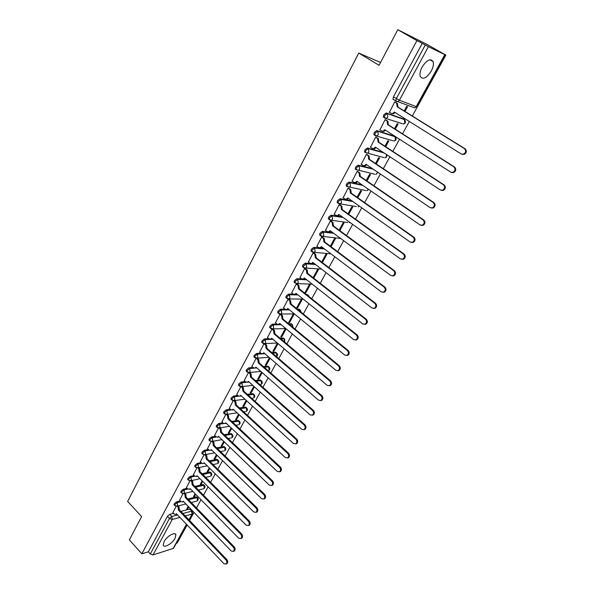 <?xml version="1.0" encoding="UTF-8"?>
<svg xmlns="http://www.w3.org/2000/svg" width="594" height="594" viewBox="0 0 594 594"><rect width="100%" height="100%" fill="white"/><g stroke="black" fill="none" stroke-linecap="round" stroke-linejoin="round"><path stroke-width="0.89" d="M180.309 500.891L176.492 501.856L174.183 503.831L174.257 505.093M187.169 488.283L183.316 489.196L181.007 491.171L181.088 492.463M194.119 475.512L190.228 476.381L187.912 478.356L188.001 479.685M201.158 462.585L197.23 463.402L194.899 465.377L195.003 466.75M208.279 449.502L204.314 450.267L201.982 452.234L202.086 453.653M215.503 436.256L211.494 436.961L209.147 438.929L209.266 440.384M222.817 422.839L218.755 423.485L216.409 425.453L216.535 426.952M230.227 409.259L226.114 409.845L223.76 411.805L223.901 413.35M237.734 395.507L233.568 396.02L231.207 397.98L230.94 399.19L231.356 399.576M245.344 381.578L241.119 382.024L238.751 383.976L238.476 385.224L238.914 385.625M253.059 367.471L248.767 367.842L246.391 369.795L246.109 371.079L246.569 371.488M260.885 353.185L256.519 353.475L254.135 355.42L253.846 356.756L254.321 357.172M268.815 338.714L264.367 338.922L261.976 340.859L261.679 342.241L262.177 342.664M276.863 324.057L272.319 324.168L269.921 326.106L269.624 327.532L270.136 327.962M285.023 309.207L280.383 309.222L277.977 311.159L277.673 312.622L278.207 313.068M293.317 294.171L288.55 294.075L286.145 296.005L285.825 297.52L286.382 297.973M301.745 278.935L296.829 278.72L294.416 280.65L294.089 282.217L294.669 282.677M310.372 263.513L305.227 263.157L302.799 265.08L302.465 266.699L303.066 267.174M323.626 248.314L313.729 247.386L311.301 249.294L310.959 250.972L311.59 251.455M332.818 232.662L322.356 231.393L319.921 233.293L319.572 235.031L320.225 235.521M342.248 216.84L331.103 215.177L328.66 217.077L328.304 218.874L328.987 219.372M351.93 200.861L339.968 198.73L337.526 200.624L337.154 202.48L337.875 202.999M361.917 184.764L348.968 182.054L346.51 183.94L346.131 185.863L346.896 186.405M372.297 168.562L358.085 165.139L355.628 167.018L355.234 169.015L356.058 169.572M383.175 152.331L367.337 147.988L364.872 149.859L364.471 151.923L365.362 152.517M394.223 136.085L376.722 130.583L374.257 132.447L373.841 134.586L374.821 135.224M403.534 118.971L386.249 112.927L383.769 114.783L383.345 116.996L383.791 117.478M431.207 71.154C433.204 67.33 433.843 64.152 433.108 61.628C430.524 58.093 426.863 59.89 422.134 67.011C420.166 70.835 419.542 73.983 420.262 76.455C422.861 79.997 426.514 78.23 431.207 71.154M175.059 538.305L175.906 534.875C175.379 531.378 166.817 536.189 164.07 541.587L163.246 544.98C163.818 548.492 172.342 543.636 175.059 538.305M176.292 543.272L177.198 542.99L187.117 524.977M189.575 520.515L194.03 512.429M196.503 507.937L201.032 499.717M203.519 495.196L208.115 486.857M210.618 482.306L215.288 473.826M217.812 469.245L222.55 460.64M225.089 456.021L229.908 447.282M232.462 442.634L237.355 433.754M239.931 429.068L244.899 420.047M247.498 415.332L252.547 406.162M255.16 401.418L260.291 392.099M262.919 387.318L268.132 377.858M270.79 373.039L276.084 363.417M278.757 358.568L284.14 348.789M286.828 343.904L292.3 333.969M295.01 329.046L300.571 318.941M303.304 313.981L308.962 303.712M311.709 298.715L317.463 288.276M320.233 283.241L326.076 272.631M328.868 267.56L334.816 256.764M337.63 251.656L343.674 240.674M346.51 235.528L352.658 224.361M355.516 219.171L361.768 207.818M364.649 202.584L371.005 191.038M373.908 185.766L380.383 174.02M383.308 168.703L389.887 156.749M392.842 151.396L399.532 139.234M402.509 133.828L409.325 121.458M412.325 116.008L445.856 55.116L428.423 46.703L399.406 100.252L416.223 106.593L444.683 54.856M397.794 29.7L416.921 40.6L141.84 553.794L129.366 539.879L141.617 516.594L127.636 501.418L358.754 53.074L379.069 65.295L397.794 29.7L427.405 44.632L445.856 55.116M186.635 524.472L173.507 548.329L153.014 554.937L150.297 553.987L148.337 551.811L167.441 516.342L169.743 514.359L173.537 513.357M180.88 511.404L189.605 509.08L192.345 511.427L192.56 513.713L192.055 514.07L185.209 515.941M148.337 551.811L141.84 553.794M394.275 99.955L396.079 101.277M422.282 43.288L393.428 96.859L399.406 100.252L397.824 101.596L396.295 101.411L395.864 100.935L396.309 98.634L425.289 45.003L416.921 40.6M425.289 45.003L428.423 46.703M395.582 102.317L394.698 101.908L389.486 112.296M395.262 129.202L398.114 123.99L397.223 123.693L394.483 128.712M385.996 120.04L385.105 119.661L379.93 129.878M385.692 146.718L388.78 141.06L387.889 140.793L384.927 146.213M376.551 137.504L375.653 137.155L370.515 147.208M376.254 163.981L379.581 157.885L378.682 157.648L375.497 163.469M367.241 154.73L366.335 154.41L361.249 164.308M366.951 180.992L370.508 174.488L369.602 174.272L366.208 180.479M358.056 171.703L357.143 171.414L352.116 181.163M357.781 197.772L361.56 190.852L360.64 190.674L357.046 197.253M349.005 188.447L348.084 188.179L343.117 197.78M348.745 214.308L352.739 207.002L351.811 206.846L348.017 213.788M340.072 204.952L339.152 204.715L334.244 214.174M339.827 230.621L344.03 222.928L343.094 222.802L339.107 230.093M331.274 221.235L330.338 221.02L325.497 230.346M331.036 246.703L335.439 238.647L334.496 238.536L330.323 246.176M322.587 237.288L321.651 237.103L316.869 246.295M322.356 262.57L326.967 254.15L326.017 254.069L321.666 262.036M314.026 253.126L313.083 252.962L308.353 262.028M313.751 278.178L318.599 269.446L317.649 269.386L313.12 277.68M305.576 268.748L304.625 268.607L299.963 277.547M313.825 278.178L313.142 277.643M304.722 293.146L305.635 293.161L310.35 284.541L309.385 284.511L304.685 293.117M297.245 284.162L296.287 284.043L291.684 292.857M305.635 293.161L304.96 292.619M297.557 307.952L302.205 299.443L301.24 299.435L296.584 307.952L297.557 307.952L296.881 307.402M289.018 299.369L288.06 299.272L283.509 307.967M289.575 322.549L294.164 314.152L293.191 314.159L288.602 322.572L289.575 322.549L288.914 322M280.903 314.375L279.937 314.3L275.453 322.876M285.959 328.675L285.254 328.697L280.717 336.998L281.697 336.954L281.044 336.404M272.898 329.18L271.926 329.128L267.493 337.585M264.003 343.785L259.645 352.108M277.405 343.065L272.936 351.24L273.923 351.18L273.277 350.623M256.163 358.301L251.893 366.439M269.431 357.662L265.258 365.303L266.246 365.221L265.607 364.664M248.418 372.631L244.245 380.591M261.568 372.067L257.67 379.195L258.672 379.091L258.034 378.527M240.778 386.776L236.694 394.557M253.801 386.278L250.185 392.901L251.188 392.783L250.557 392.211M233.234 400.735L229.239 408.345M246.139 400.311L242.79 406.445L243.792 406.303L243.176 405.732M225.787 414.523L221.881 421.955M238.573 414.166L235.484 419.81L236.494 419.654L235.885 419.082M218.429 428.126L214.612 435.402M231.096 427.843L228.274 433.019L229.284 432.84L228.683 432.269M211.167 441.565L207.44 448.678M223.723 441.349L221.146 446.064L222.163 445.871L221.569 445.292M214.531 452.814L203.994 454.833L200.356 461.79M216.439 454.677L214.107 458.947L215.132 458.739L214.538 458.16M196.911 467.953L193.354 474.74M209.251 467.849L207.158 471.681L208.182 471.45L207.596 470.871M189.917 480.902L186.442 487.533M202.146 480.85L200.289 484.259L201.314 484.013L200.735 483.434M183.004 493.696L179.611 500.163M195.129 493.696L193.496 496.681L194.528 496.421L193.956 495.841M187.845 498.997L196.295 496.866L197.743 497.876C198.537 499.22 198.27 500.289 196.926 501.084L197.46 500.519L197.015 497.601L188.565 499.74M194.906 486.441L203.066 484.504L204.507 485.521C205.324 486.872 205.049 487.949 203.69 488.751L204.239 488.164L203.794 485.239L195.634 487.184M202.064 473.737L209.912 471.992L211.36 473.017C212.184 474.383 211.917 475.467 210.536 476.262L211.108 475.668L210.647 472.72L202.806 474.48M209.333 460.885L216.847 459.325L218.295 460.365C219.134 461.746 218.859 462.83 217.463 463.632L218.05 463.016L217.597 460.053L210.076 461.627M216.699 447.883L223.871 446.51L225.312 447.557C226.166 448.945 225.891 450.044 224.48 450.839L225.089 450.207L224.621 447.23L217.456 448.619M224.183 434.726L230.977 433.531L232.417 434.585C233.286 435.996 233.011 437.095 231.578 437.897L232.202 437.243L231.734 434.251L224.948 435.454M231.779 421.413L238.164 420.396L239.605 421.458C240.496 422.876 240.214 423.99 238.758 424.792L239.412 424.123L238.937 421.116L232.551 422.141M239.493 407.944L245.448 407.098L246.889 408.167C247.795 409.6 247.505 410.721 246.035 411.523L246.71 410.833L246.228 407.811L240.273 408.665M247.334 394.312L252.821 393.629L254.262 394.706C255.182 396.161 254.893 397.289 253.393 398.091L254.098 397.379L253.616 394.342L248.129 395.032M255.301 380.524L260.291 379.997L261.724 381.073C262.667 382.551 262.37 383.687 260.848 384.489L261.575 383.761L261.085 380.709L256.103 381.237M263.409 366.572L267.849 366.194L269.282 367.278C270.24 368.763 269.943 369.913 268.399 370.715L269.149 369.965L268.659 366.899L264.219 367.285M271.666 352.465L275.505 352.205L276.938 353.296C277.844 354.573 277.68 355.672 276.462 356.593M280.071 338.194L283.264 338.045L284.689 339.137L284.697 342.099M288.639 323.76L291.119 323.7L292.545 324.799L292.916 327.301M288.135 309.199L288.669 309.199M297.394 309.177L299.079 309.17L300.497 310.268L301.091 312.184M296.154 294.23L297.163 294.245M306.333 294.431L308.561 295.545L309.162 296.681M304.232 279.046L305.813 279.113M311.464 263.588L314.627 263.803M380.546 62.474L358.754 53.074M404.974 111.442L407.573 106.682L406.697 106.356L404.187 110.952M176.173 506.333L172.861 512.644M188.201 506.378L186.791 508.961L187.823 508.687L187.258 508.1M187.823 508.687L188.766 506.964M194.528 496.421L195.701 494.275M201.314 484.013L202.725 481.43M208.182 471.45L209.831 468.428M215.132 458.739L217.033 455.256M222.163 445.871L224.324 441.921M229.284 432.84L231.705 428.415M236.494 419.654L239.182 414.738M243.792 406.303L246.755 400.883M251.188 392.783L254.425 386.843M258.672 379.091L262.199 372.624M266.246 365.221L270.077 358.219M273.923 351.18L278.059 343.622M281.697 336.954L286.145 328.831M197.46 497.586L196.295 496.866M204.217 485.224L203.066 484.504M211.056 472.713L209.912 471.992M217.976 460.046L216.847 459.325M224.978 447.23L223.871 446.51M232.068 434.251L230.977 433.531M239.241 421.116L238.164 420.396M246.51 407.818L245.448 407.098M253.861 394.349L252.821 393.629M261.315 380.709L260.291 379.997M268.852 366.899L267.849 366.194M276.492 352.91L275.505 352.205M284.229 338.751L283.264 338.045M292.062 324.398L291.119 323.7M300 309.86L299.079 309.17M308.041 295.136L307.135 294.446M192.077 511.144L189.605 509.08M393.428 96.859L392.983 99.153L393.414 99.629M389.189 112.11L391.164 113.35L392.708 113.543L394.334 112.058L461.271 154.017L463.498 154.202C465.948 152.524 466.245 150.661 464.404 148.611L397.186 106.801L396.673 103.185L397.468 103.482L397.98 107.091L465.132 148.849C466.973 150.891 466.669 152.755 464.226 154.433L462.199 154.351M395.04 112.504L393.503 113.818L391.966 113.632M395.248 102.109L397.468 103.482M394.676 101.953L396.673 103.185M397.186 106.801L397.98 107.091M379.677 129.715L381.63 130.97L383.197 131.163L384.749 129.73L450.749 172.156L453.007 172.349C455.368 170.693 455.643 168.852 453.838 166.832L387.563 124.547L387.05 120.953L387.852 121.221L388.365 124.807L454.573 167.048C456.378 169.06 456.103 170.894 453.749 172.55L451.796 172.52M385.721 119.862L387.852 121.221M385.447 130.175L383.999 131.415L382.484 131.252M385.083 119.698L387.05 120.953M387.563 124.547L388.365 124.807M370.3 147.067L372.223 148.337L373.819 148.537L375.304 147.141L440.392 190.028L442.671 190.228C444.951 188.588 445.203 186.776 443.428 184.786L378.074 142.033L377.576 138.461L378.385 138.699L378.883 142.263L444.178 184.972C445.946 186.954 445.693 188.766 443.421 190.399L441.542 190.414M376.314 137.355L378.385 138.699M375.995 147.594L374.628 148.76L373.151 148.634M375.631 137.199L377.576 138.461M378.074 142.033L378.883 142.263M361.055 164.174L362.956 165.459L364.568 165.659L365.993 164.308L430.182 207.64L432.484 207.841C434.682 206.222 434.912 204.433 433.182 202.472L368.726 159.274L368.228 155.725L369.045 155.932L369.542 159.482L433.939 202.628C435.669 204.581 435.439 206.37 433.241 207.982L431.444 208.041M367.033 154.589L369.045 155.932M366.669 164.761L365.392 165.86L363.959 165.763M366.312 154.44L368.228 155.725M368.726 159.274L369.542 159.482M351.945 181.036L353.816 182.336L355.45 182.536L356.816 181.229L420.129 224.985L422.445 225.193C424.569 223.589 424.777 221.829 423.077 219.899L359.504 176.262L359.014 172.735L359.838 172.928L360.328 176.448L423.849 220.025C425.542 221.956 425.334 223.715 423.21 225.312L421.488 225.401M357.87 171.577L359.838 172.928M357.477 181.69L356.274 182.714L354.885 182.655M357.128 171.443L359.014 172.735M359.504 176.262L360.328 176.448M342.953 197.668L344.81 198.983L346.458 199.183L347.757 197.921L410.216 242.077L412.548 242.285C414.605 240.711 414.798 238.974 413.127 237.065L350.415 193.02L349.933 189.516L350.764 189.679L351.247 193.184L413.899 237.162C415.57 239.07 415.377 240.808 413.327 242.382L411.672 242.501M348.834 188.328L350.764 189.679M348.418 198.381L347.29 199.339L345.938 199.302M348.069 188.209L349.933 189.516M350.415 193.02L351.247 193.184M334.095 214.07L335.922 215.392L337.585 215.6L338.832 214.375L400.453 258.925L402.791 259.14C404.781 257.588 404.952 255.866 403.319 253.98L341.453 209.541L340.978 206.059L341.81 206.2L342.293 209.682L404.106 254.061C405.739 255.94 405.561 257.655 403.578 259.207L401.997 259.355M339.924 204.841L341.81 206.2M339.478 214.835L338.424 215.726L337.11 215.719M339.137 204.737L340.978 206.059M341.453 209.541L342.293 209.682M325.356 230.242L327.16 231.578L328.831 231.794L330.034 230.598L390.83 275.527L393.176 275.75C395.099 274.213 395.255 272.52 393.651 270.656L332.618 225.839L332.143 222.371L332.989 222.49L333.457 225.95L394.446 270.708C396.05 272.572 395.894 274.265 393.971 275.794L392.456 275.965M331.125 221.131L332.989 222.49M330.665 231.066L329.677 231.898L328.408 231.905M330.323 221.042L332.143 222.371M332.618 225.839L333.457 225.95M316.736 246.198L318.518 247.542L320.203 247.757L321.354 246.599L381.341 291.892L383.694 292.122C385.558 290.607 385.699 288.929 384.125 287.088L323.901 241.907L323.433 238.461L324.279 238.558L324.747 241.996L384.927 287.117C386.501 288.959 386.352 290.637 384.496 292.144L383.048 292.33M322.453 237.192L324.279 238.558M321.978 247.074L321.05 247.839L319.817 247.869M321.636 237.117L323.433 238.461M323.901 241.907L324.747 241.996M308.234 261.932L309.986 263.291L311.687 263.513L312.793 262.385L371.993 308.019L374.346 308.264C376.151 306.771 376.277 305.116 374.74 303.289L315.303 257.759L314.842 254.329L315.696 254.403L316.157 257.826L375.542 303.296C377.086 305.116 376.96 306.771 375.156 308.256L373.767 308.457M313.899 253.029L315.696 254.403M313.402 262.86L312.541 263.573L311.345 263.617M313.068 252.977L314.842 254.329M315.303 257.759L316.157 257.826M299.844 277.45L301.581 278.824L303.282 279.054L304.343 277.962L362.771 323.923L365.124 324.176C366.877 322.705 366.995 321.064 365.481 319.26L306.823 273.389L306.363 269.988L307.224 270.032L307.685 273.433L366.29 319.245C367.805 321.05 367.693 322.683 365.941 324.146L364.612 324.361M305.457 268.659L307.224 270.032M304.945 278.43L302.985 279.15M304.618 268.622L306.363 269.988M306.823 273.389L307.685 273.433M291.572 292.768L293.28 294.149L294.988 294.379L296.012 293.325L353.682 339.605L356.036 339.865C357.737 338.417 357.84 336.798 356.348 335.009L298.455 288.818L298.002 285.424L298.871 285.454L299.324 288.84L357.172 334.971C358.657 336.753 358.553 338.372 356.86 339.82L355.583 340.043M297.126 284.073L298.871 285.454M296.599 293.792L294.728 294.476M296.28 284.058L298.002 285.424M298.455 288.818L299.324 288.84M283.405 307.878L285.098 309.266L286.805 309.504L287.786 308.479L344.72 355.071L347.067 355.338C348.715 353.905 348.812 352.309 347.349 350.534L290.199 304.031L289.753 300.661L290.622 300.675L291.075 304.039L348.181 350.475C349.636 352.242 349.547 353.846 347.898 355.271L346.673 355.502M288.907 299.279L290.622 300.675M288.365 308.954L286.583 309.593M288.053 299.279L289.753 300.661M290.199 304.031L291.075 304.039M275.349 322.787L277.019 324.183L278.727 324.435L279.677 323.433L335.877 370.322L338.224 370.597C339.827 369.186 339.909 367.604 338.476 365.845L282.061 319.045L281.615 315.696L282.492 315.689L282.937 319.03L339.308 365.763C340.741 367.523 340.659 369.104 339.063 370.508L337.882 370.745M280.799 314.293L282.492 315.689M280.242 323.908L278.549 324.51M279.93 314.308L281.615 315.696M282.061 319.045L282.937 319.03M267.397 337.503L269.045 338.907L270.76 339.167L271.673 338.194L327.16 385.358L329.499 385.647C331.058 384.259 331.133 382.692 329.722 380.947L274.02 333.865L273.582 330.531L274.465 330.502L274.903 333.828L330.561 380.851C331.972 382.588 331.898 384.155 330.346 385.536L329.202 385.781M272.795 329.098L274.465 330.502M272.223 338.662L270.612 339.226M271.918 329.135L273.582 330.531M274.02 333.865L274.903 333.828M259.548 352.027L261.182 353.437L262.89 353.705L263.773 352.762L318.562 400.193L320.894 400.49C322.408 399.123 322.468 397.572 321.087 395.842L266.09 348.485L265.652 345.173L266.543 345.121L266.973 348.433L321.933 395.723C323.314 397.453 323.255 398.997 321.74 400.363L320.641 400.608M264.902 343.711L266.543 345.121M264.315 353.23L262.771 353.757M264.04 343.785L265.652 345.173M266.09 348.485L266.973 348.433M251.804 366.364L253.415 367.783L255.123 368.05L255.969 367.137L310.075 414.827L312.399 415.132C313.877 413.78 313.929 412.251 312.57 410.536L258.264 362.912L257.833 359.622L258.724 359.556L259.155 362.845L313.424 410.395C314.783 412.11 314.723 413.639 313.253 414.991L312.192 415.236M257.128 358.16L258.724 359.556M256.504 367.604L255.041 368.094L256.875 367.931M256.341 358.316L257.833 359.622M258.264 362.912L259.155 362.845M244.164 380.509L245.753 381.942L247.46 382.217L248.277 381.326L301.707 429.269L304.024 429.581C305.457 428.252 305.502 426.73 304.165 425.029L250.534 377.16L250.111 373.886L251.002 373.797L251.433 377.071L305.026 424.873C306.363 426.574 306.311 428.088 304.885 429.417L303.861 429.67M249.517 372.475L251.002 373.797M248.789 381.786L247.401 382.246M248.723 372.653L250.111 373.886M250.534 377.16L251.433 377.071M236.612 394.475L238.179 395.916L239.887 396.198L240.681 395.329L293.451 443.51L295.76 443.837C297.156 442.523 297.193 441.023 295.879 439.33L242.909 391.223L242.486 387.964L243.384 387.86L243.807 391.112L296.74 439.159C298.054 440.845 298.017 442.344 296.621 443.659L295.626 443.904M241.996 386.605L243.384 387.86M241.186 395.79L239.857 396.213M241.194 386.791L242.486 387.964M242.909 391.223L243.807 391.112M233.672 409.615L232.41 410.009L233.175 409.162L285.306 457.566L287.6 457.9C288.959 456.608 288.988 455.123 287.696 453.437L235.38 405.101L234.964 401.863L235.863 401.744L236.278 404.974L288.565 453.252C289.857 454.922 289.827 456.415 288.469 457.707L287.503 457.959M234.571 400.549L235.863 401.744M229.165 408.271L230.71 409.712L233.316 409.875M233.746 400.742L234.964 401.863M235.38 405.101L236.278 404.974M226.247 423.262L225.052 423.626L225.772 422.809L277.264 471.436L279.544 471.785C280.873 470.507 280.895 469.03 279.626 467.367L227.948 418.807L227.532 415.585L228.438 415.451L228.853 418.666L280.494 467.159C281.771 468.822 281.742 470.292 280.42 471.569L279.484 471.822M227.227 414.315L228.438 415.451M221.807 421.889L223.337 423.336L225.943 423.485M226.388 414.515L227.532 415.585M227.948 418.807L228.853 418.666M214.538 435.328L216.053 436.783L217.746 437.095L218.458 436.293L269.327 485.127L271.599 485.484C272.891 484.221 272.913 482.766 271.658 481.103L220.604 432.335L220.196 429.135L221.109 428.979L221.517 432.18L272.535 480.88C273.789 482.536 273.767 483.991 272.475 485.253L271.569 485.506M219.973 427.903L221.109 428.979M218.926 436.739L217.835 437.08M219.119 428.103L220.196 429.135M220.604 432.335L221.517 432.18M207.365 448.604L208.865 450.066L210.551 450.386L211.241 449.606L261.501 498.633L263.758 499.005C265.013 497.765 265.028 496.317 263.795 494.668L213.357 445.7L212.956 442.515L213.87 442.344L214.271 445.522L264.679 494.431C265.912 496.072 265.897 497.512 264.634 498.76L263.751 499.005M212.801 441.312L213.87 442.344M211.694 450.044L210.677 450.356M211.932 441.52L212.956 442.515M213.357 445.7L214.271 445.522M200.282 461.716L201.76 463.186L203.445 463.506L204.106 462.748L253.764 511.969L256.014 512.347C257.239 511.122 257.254 509.689 256.036 508.056L206.2 458.895L205.799 455.724L206.719 455.539L207.113 458.702L256.92 507.796C258.138 509.437 258.13 510.862 256.898 512.087L256.051 512.34M205.717 454.559L206.719 455.539M204.551 463.186L203.616 463.476M204.833 454.766L205.799 455.724M206.2 458.895L207.113 458.702M193.28 474.665L194.743 476.143L196.421 476.47L197.067 475.735L246.139 525.133L248.366 525.527C249.569 524.316 249.569 522.898 248.374 521.272L199.131 471.926L198.738 468.77L199.658 468.577L200.052 471.725L249.265 520.997C250.46 522.623 250.46 524.042 249.257 525.252L248.463 525.497M198.715 467.641L199.658 468.577M197.49 476.165L196.636 476.425M197.809 467.849L198.738 468.77M199.131 471.926L200.052 471.725M186.375 487.459L187.815 488.944L189.486 489.278L190.11 488.558L238.602 538.127L240.822 538.535C241.996 537.34 241.988 535.937 240.815 534.318L192.152 484.793L191.758 481.66L192.679 481.444L193.072 484.578L241.706 534.028C242.887 535.647 242.887 537.05 241.713 538.238L240.964 538.483M191.803 480.553L192.679 481.444M190.526 488.981L189.738 489.218M190.882 480.769L191.758 481.66M192.152 484.793L193.072 484.578M179.544 500.096L180.97 501.581L182.633 501.93L183.242 501.225L231.163 550.957L233.368 551.373C234.511 550.2 234.504 548.804 233.345 547.193L185.254 497.505L184.868 494.386L185.788 494.163L186.182 497.275L234.244 546.896C235.402 548.5 235.41 549.896 234.266 551.069L233.553 551.314M184.964 493.31L185.788 494.163M183.635 501.64L182.922 501.856M184.036 493.532L184.868 494.386M185.254 497.505L186.182 497.275M172.802 512.577L174.213 514.07L175.869 514.426L176.448 513.736L223.819 563.632L226.01 564.055C227.131 562.897 227.116 561.516 225.98 559.912L178.445 510.068L178.059 506.964L178.987 506.727L179.373 509.823L226.878 559.593C228.022 561.196 228.029 562.577 226.908 563.736L226.24 563.973M178.207 505.91L178.987 506.727M176.834 514.144L176.188 514.337M177.279 506.147L178.059 506.964M178.445 510.068L179.373 509.823M175 505.858L174.911 504.596L177.22 502.613L181.036 501.648M176.492 501.856L177.22 502.613L177.673 505.613L176.388 506.34M181.838 493.228L181.742 491.929L184.058 489.953L187.912 489.033M183.316 489.196L184.058 489.953L184.511 492.961L183.167 493.703M188.758 480.449L188.654 479.106L190.978 477.131L194.869 476.262M190.228 476.381L190.978 477.131L191.439 480.16L190.028 480.91M195.768 467.508L195.656 466.127L197.98 464.152L201.923 463.327M197.23 463.402L197.98 464.152L198.448 467.196L196.97 467.953M202.866 454.403L202.74 452.984L205.078 451.009L209.066 450.237M204.314 450.267L205.078 451.009L205.546 454.068L204.937 454.714L202.495 454.054L201.737 453.304M210.053 441.134L209.92 439.671L212.258 437.704L216.305 436.991M211.494 436.961L212.258 437.704L212.741 440.778L211.115 441.55M217.337 427.702L217.189 426.195L219.535 424.227L223.641 423.567M218.755 423.485L219.535 424.227L220.018 427.316L218.31 428.096M224.71 414.092L224.287 413.714L224.547 412.54L226.908 410.58L231.081 409.979M226.114 409.845L226.908 410.58L227.391 413.684L225.601 414.471M232.18 400.319L231.734 399.925L232.002 398.715L234.37 396.755L238.639 396.22M233.568 396.02L234.37 396.755L234.86 399.873L234.147 400.601L232.989 400.66M239.738 386.36L239.285 385.959L239.56 384.712L241.929 382.751L246.317 382.284M241.119 382.024L241.929 382.751L242.426 385.892L241.691 386.642L240.466 386.672M247.408 372.223L246.926 371.807L247.208 370.522L249.584 368.57L254.143 368.169M248.767 367.842L249.584 368.57L250.089 371.718L249.324 372.497L248.032 372.505M255.168 357.9L254.67 357.477L254.96 356.148L257.343 354.195L264.842 353.69M256.519 353.475L257.343 354.195L257.855 357.365L257.061 358.167L255.702 358.145M263.038 343.384L262.518 342.953L262.815 341.58L265.206 339.634L272.936 339.271M264.367 338.922L265.206 339.634L265.718 342.82L264.894 343.644L263.469 343.592M271.013 328.682L270.47 328.244L270.775 326.826L273.173 324.881L281.162 324.673M272.319 324.168L273.173 324.881L273.686 328.088L272.832 328.935L271.339 328.846M279.091 313.781L278.527 313.335L278.838 311.865L281.244 309.934L289.523 309.897M280.383 309.222L281.244 309.934L281.764 313.149L280.873 314.026L279.314 313.899M287.273 298.678L286.694 298.225L287.013 296.71L289.419 294.78L298.032 294.943M288.55 294.075L289.419 294.78L289.954 298.017L289.018 298.923L287.392 298.745M312.221 284.155L297.282 283.613L294.973 282.915L295.3 281.348L297.713 279.418L306.69 279.804M296.829 278.72L297.713 279.418L298.247 282.677L297.282 283.613L294.089 282.217M303.987 267.864L303.363 267.397L303.697 265.778L306.118 263.855L315.518 264.486M305.227 263.157L306.118 263.855L306.66 267.129L305.65 268.094L303.876 267.805M312.518 252.146L311.865 251.663L312.206 249.985L314.634 248.069L324.524 248.997M313.729 247.386L314.634 248.069L315.184 251.359L314.129 252.361L312.444 252.138M321.176 236.212L320.485 235.721L320.842 233.984L323.277 232.076L333.731 233.331M322.356 231.393L323.277 232.076L323.834 235.38L322.728 236.412L321.05 236.197M347.735 222.542L329.774 220.032L329.232 219.55L329.596 217.753L332.031 215.852L343.161 217.501M331.103 215.177L332.031 215.852L332.595 219.179L331.445 220.24L328.304 218.874M356.348 206.578L338.625 203.638L338.09 203.155L338.469 201.299L340.911 199.398L352.858 201.522M339.968 198.73L340.911 199.398L341.483 202.747L340.28 203.846L337.154 202.48M365.065 190.392L347.082 186.531L347.468 184.608L349.918 182.714L362.86 185.41M348.968 182.054L349.918 182.714L350.497 186.078L349.235 187.221L346.131 185.863M373.886 173.968L356.2 169.676L356.593 167.679L359.058 165.8L373.255 169.208M358.085 165.139L359.058 165.8L359.637 169.179L358.323 170.359L355.234 169.015M383.947 157.61L365.451 152.576L365.852 150.505L368.317 148.634L384.14 152.962M367.337 147.988L368.317 148.634L368.911 152.034L367.53 153.259L364.471 151.923M393.206 140.808L375.297 135.714L374.829 135.232L375.245 133.093L377.717 131.229L395.285 136.835M376.722 130.583L377.717 131.229L378.319 134.645L376.871 135.907L373.841 134.586M402.591 123.767L384.793 118.117L384.348 117.634L384.778 115.422L387.251 113.565L404.603 119.691M386.249 112.927L387.251 113.565L387.86 117.003L386.345 118.31L383.345 116.996M169.743 514.359L171.777 516.513L177.591 514.946M182.893 513.513L191.61 511.167L192.055 514.07L188.899 519.802M179.915 517.389L172.223 519.49L153.014 554.937M172.995 548.722L186.442 524.264M248.47 382.053L249.027 381.994M272.483 353.17L276.329 352.91L276.826 355.992L276.388 356.534M280.903 338.892L284.088 338.743L284.526 341.958M289.478 324.458L291.958 324.391L292.649 327.086M298.24 309.868L299.925 309.86L300.742 311.902M307.195 295.114L307.996 295.129L308.754 296.361M302.465 266.699L303.386 267.426M393.956 135.907L394.928 136.538L395.515 139.857L394.097 141.075C396.139 140.355 396.614 139.048 395.53 137.155M403.311 118.83L404.299 119.446L404.885 122.787L403.4 124.042C405.457 123.366 405.977 122.067 404.945 120.137M374.799 174.183L374.265 174.228M365.763 190.533L365.317 190.563M386.716 154.663C387.169 156.326 386.568 157.395 384.912 157.863L386.271 156.69L386.516 154.529M377.799 172.275L375.861 174.428L377.153 173.292L377.502 172.074M368.644 189.404L366.921 190.763L368.362 189.211M359.407 206.148L358.108 206.883L359.184 205.992M350.104 222.52L349.413 222.78L349.985 222.431M339.219 238.283L340.726 238.498M259.875 384.608L260.848 384.489L259.868 384.6M252.457 398.21L251.737 398.307M245.136 411.657L243.74 411.865M237.912 424.933L235.885 425.267M230.769 438.038L228.155 438.521M223.715 450.995L220.552 451.618M216.743 463.78L213.068 464.567M209.853 476.418L205.695 477.376M203.037 488.907L198.433 490.028M196.31 501.247L191.275 502.539M413.921 107.618L414.671 107.893L416.55 106.66L444.988 54.99M167.441 516.342L169.468 518.495L171.777 516.513L172.223 519.49L169.468 518.495L150.297 553.987M416.55 106.66L414.671 107.893L395.864 100.935L392.983 99.153M394.238 112.229L395.032 112.511M397.275 106.63L398.069 106.92M464.404 148.611L465.132 148.849M384.66 129.893L385.35 130.116M387.652 124.376L388.454 124.636M453.838 166.832L454.573 167.048M375.215 147.305L375.809 147.475M378.163 141.862L378.972 142.1M443.428 184.786L444.178 184.972M365.904 164.471L366.424 164.597M368.815 159.103L369.631 159.311M433.182 202.472L433.939 202.628M356.727 181.393L357.187 181.489M359.593 176.106L360.417 176.284M423.077 219.899L423.849 220.025M347.676 198.077L348.091 198.151M350.505 192.864L351.336 193.02M413.127 237.065L413.899 237.162M338.751 214.531L339.137 214.59M341.543 209.385L342.374 209.519M403.319 253.98L404.106 254.061M332.699 225.683L333.546 225.794M393.651 270.656L394.446 270.708M323.982 241.751L324.836 241.84M384.125 287.088L384.927 287.117M315.384 257.603L316.238 257.67M374.74 303.289L375.542 303.296M306.905 273.24L307.766 273.285M365.481 319.26L366.29 319.245M298.537 288.669L299.406 288.691M356.348 335.009L357.172 334.971M290.28 303.883L291.149 303.89M347.349 350.534L348.181 350.475M282.135 318.904L283.011 318.889M338.476 365.845L339.308 365.763M274.101 333.724L274.977 333.687M329.722 380.947L330.561 380.851M266.164 348.344L267.048 348.292M321.087 395.842L321.933 395.723M258.338 362.778L259.229 362.704M312.57 410.536L313.424 410.395M250.609 377.019L251.5 376.93M304.165 425.029L305.026 424.873M242.983 391.082L243.882 390.978M295.879 439.33L296.74 439.159M235.454 404.967L236.353 404.841M287.696 453.437L288.565 453.252M228.014 418.673L228.92 418.532M279.626 467.367L280.494 467.159M220.678 432.209L221.584 432.053M271.658 481.103L272.535 480.88M213.424 445.567L214.337 445.396M263.795 494.668L264.679 494.431M206.267 458.768L207.187 458.583M256.036 508.056L256.92 507.796M199.198 471.799L200.119 471.599M248.374 521.272L249.265 520.997M192.218 484.674L193.139 484.452M240.815 534.318L241.706 534.028M185.321 497.386L186.249 497.156M233.345 547.193L234.244 546.896M178.512 509.949L179.433 509.704M225.98 559.912L226.878 559.593M429.878 59.764L433.108 61.628M174.911 533.813L175.906 534.875M319.572 235.031L322.728 236.412L340.652 238.446M310.959 250.972L314.129 252.361L330.903 253.816M285.825 297.52L289.018 298.923L303.215 299.101M277.673 312.622L280.873 314.026L294.401 313.892M269.624 327.532L272.832 328.935L285.773 328.519M261.679 342.241L264.894 343.644L277.309 342.983M253.846 356.756L257.061 358.167L269 357.284M246.109 371.079L249.324 372.497L260.833 371.421M238.476 385.224L241.691 386.642L252.806 385.395M230.94 399.19L234.147 400.601L244.914 399.198M223.5 412.979L226.708 414.389L237.14 412.845M216.149 426.589L219.357 427.999L229.492 426.321M208.902 440.028L209.667 440.778L212.103 441.439L221.956 439.649M194.661 466.409L195.411 467.166L197.854 467.82L207.209 465.822M187.674 479.358L188.417 480.115L190.867 480.769L199.992 478.682M180.776 492.144L181.512 492.909L183.962 493.555L192.872 491.387M173.96 504.781L174.688 505.539L177.138 506.185L185.855 503.942M321.443 269.052L305.65 268.094L303.363 267.397M189.092 520.01L192.56 513.713M392.708 113.543L393.503 113.818M463.498 154.202L464.226 154.433M383.197 131.163L383.999 131.415M453.007 172.349L453.749 172.55M373.819 148.537L374.628 148.76M442.671 190.228L443.421 190.399M364.568 165.659L365.392 165.86M432.484 207.841L433.241 207.982M355.45 182.536L356.274 182.714M422.445 225.193L423.21 225.312M346.458 199.183L347.29 199.339M412.548 242.285L413.327 242.382M337.585 215.6L338.424 215.726M402.791 259.14L403.578 259.207M328.831 231.794L329.677 231.898M393.176 275.75L393.971 275.794M320.203 247.757L321.05 247.839M383.694 292.122L384.496 292.144M311.687 263.513L312.541 263.573M374.346 308.264L375.156 308.256M303.282 279.054L304.143 279.091M365.124 324.176L365.941 324.146M294.988 294.379L295.857 294.401M356.036 339.865L356.86 339.82M286.805 309.504L287.682 309.504M347.067 355.338L347.898 355.271M278.727 324.435L279.611 324.413M338.224 370.597L339.063 370.508M270.76 339.167L271.644 339.122M329.499 385.647L330.346 385.536M262.89 353.705L263.781 353.638M320.894 400.49L321.74 400.363M255.123 368.05L256.021 367.976M312.399 415.132L313.253 414.991M247.46 382.217L248.351 382.12M304.024 429.581L304.885 429.417M239.887 396.198L240.793 396.087M295.76 443.837L296.621 443.659M287.6 457.9L288.469 457.707M279.544 471.785L280.42 471.569M217.746 437.095L218.659 436.932M271.599 485.484L272.475 485.253M210.551 450.386L211.464 450.207M263.758 499.005L264.634 498.76M203.445 463.506L204.358 463.32M256.014 512.347L256.898 512.087M196.421 476.47L197.342 476.269M248.366 525.527L249.257 525.252M189.486 489.278L190.407 489.055M240.822 538.535L241.713 538.238M182.633 501.93L183.561 501.692M233.368 551.373L234.266 551.069M175.869 514.426L176.789 514.174M226.01 564.055L226.908 563.736"/></g></svg>
